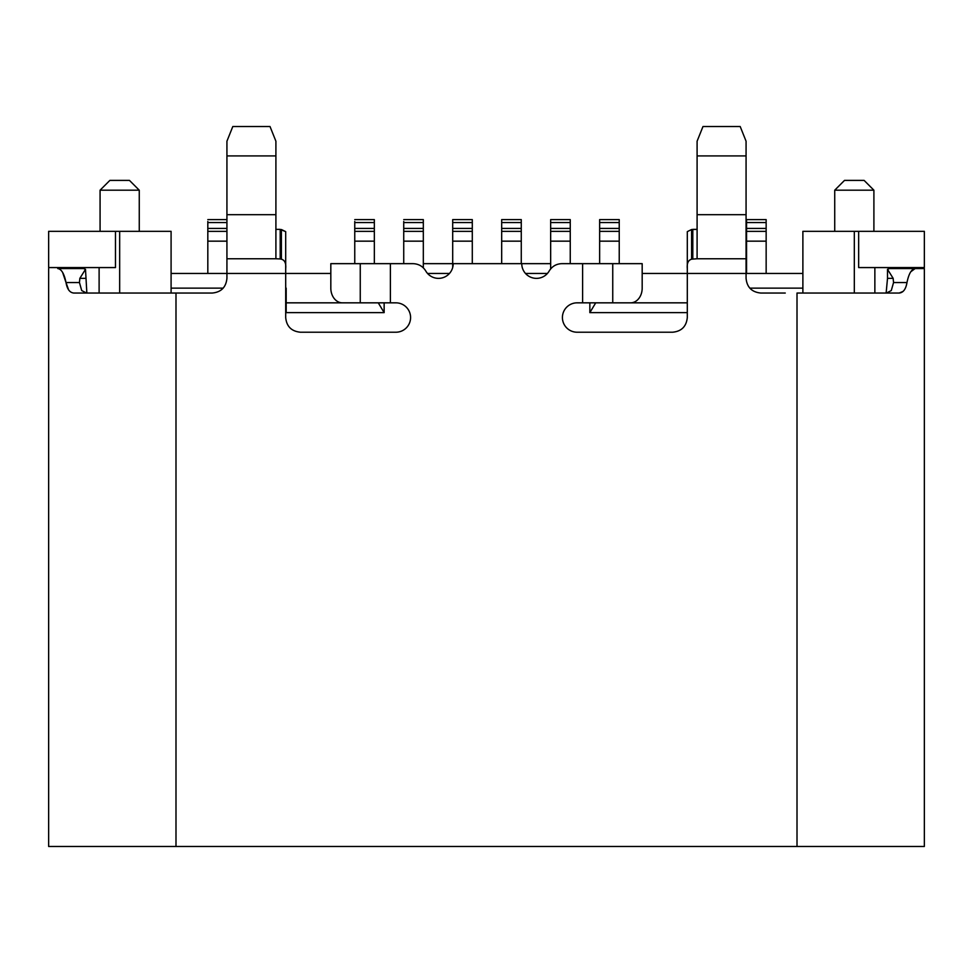 <?xml version="1.0" encoding="UTF-8"?>
<svg xmlns="http://www.w3.org/2000/svg" width="973" height="973" viewBox="0 0 973 973"><rect width="100%" height="100%" fill="white"/><g stroke="black" fill="none" stroke-linecap="round" stroke-linejoin="round"><path stroke-width="1.46" d="M171.09 231.331L171.09 293.043L212.236 293.043C221.126 292.192 226.028 287.29 226.928 278.351L226.928 273.449L171.09 273.449L171.09 293.043L119.667 293.043L119.667 231.331L171.09 231.331M115.471 231.331L115.471 267.575L48.65 267.575L48.65 231.331L119.667 231.331M785.26 293.043L760.764 293.043C751.825 292.143 746.936 287.242 746.072 278.351L746.072 273.449L642.18 273.449M749.818 288.142L802.883 288.142M687.303 312.637L589.845 312.637L589.845 302.834M384.14 302.834L384.14 312.637L286.184 312.637L285.697 288.142M171.09 288.142L223.182 288.142M356.69 302.834L286.184 302.834L286.184 288.142M802.883 273.449L746.072 273.449L746.072 214.68L697.094 214.68L697.094 258.757L691.608 259.195C688.215 260.156 686.78 263.342 687.303 268.755L687.303 231.635L691.608 229.519L697.094 229.373L692.8 229.373M547.41 273.449L525.505 273.449M449.453 273.449L427.548 273.449M330.82 273.449L207.821 273.449L207.821 221.479M766.152 273.449L766.152 241.158L746.571 241.158L746.571 273.449L766.152 273.449L766.152 219.606L746.571 219.606L746.571 222.549L766.152 222.549L766.152 219.606L746.571 219.606L746.571 221.479M62.637 272.464L66.018 282.547C64.218 273.729 61.469 269.059 57.76 268.56L80.978 268.56L80.978 267.575L80.978 268.56M119.667 293.043L73.79 293.043C69.715 292.642 67.125 289.139 66.018 282.547L68.609 289.881M139.261 231.331L139.261 190.197L100.073 190.197L100.073 231.331M924.35 268.56L915.24 268.56L924.35 268.56L924.35 846.474L48.65 846.474L48.65 268.56M687.303 268.755L687.303 317.526C686.403 326.478 681.501 331.367 672.611 332.219L577.111 332.219A14.692 14.692 0 0 1 562.418 317.526A14.692 14.692 0 0 1 577.111 302.834L582.608 302.834L582.608 263.659L570.251 263.659L570.251 219.606L550.657 219.606L550.657 222.549L570.251 222.549L570.251 219.606L550.657 219.606L550.657 221.479M403.734 241.158L403.734 231.367L423.316 231.367L423.316 241.158L423.316 219.606L423.316 267.843L423.316 241.158L403.734 241.158L403.734 263.659L390.392 263.659L413.051 263.659C418.621 263.865 422.866 266.31 425.773 271.005A14.692 14.692 0 0 0 453.199 263.659L521.759 263.659A14.692 14.692 0 0 0 549.186 271.005C552.141 266.274 556.386 263.829 561.908 263.659L612.747 263.659L612.747 302.834L630.601 302.834A14.692 11.579 90 0 0 642.18 288.142L642.18 263.659L612.747 263.659M280.2 229.433L285.697 231.635L285.697 317.526C286.548 326.429 291.45 331.319 300.389 332.219L395.889 332.219A14.692 14.692 0 0 0 410.582 317.526A14.692 14.692 0 0 0 395.889 302.834L360.253 302.834L360.253 263.659L330.82 263.659L330.82 288.142A14.692 11.579 90 0 0 342.399 302.834L360.253 302.834M80.978 267.575L99.112 267.575L99.112 293.043M746.571 241.158L746.571 222.549M599.636 263.659L599.636 231.367L619.229 231.367L619.229 263.659L619.229 219.606L599.636 219.606L599.636 222.549L619.229 222.549L619.229 219.606L599.636 219.606L599.636 221.479M619.229 219.606L619.229 241.158L619.229 231.367L599.636 231.367L599.636 222.549M550.657 268.901L550.657 222.549M501.679 263.659L501.679 231.367L521.273 231.367L521.273 263.659L521.273 219.606L501.679 219.606L501.679 222.549L521.273 222.549L521.273 219.606L501.679 219.606L501.679 221.479M501.679 231.367L521.273 231.367L501.679 231.367L501.679 222.549M452.7 267.417L452.7 231.367L472.294 231.367L472.294 263.659L472.294 219.606L452.7 219.606L452.7 222.549L472.294 222.549L472.294 219.606L452.7 219.606L452.7 221.479M452.7 231.367L472.294 231.367L452.7 231.367L452.7 222.549M423.316 241.158L423.316 231.367L403.734 231.367L403.734 221.479M354.756 263.659L354.756 221.479M746.571 231.367L766.152 231.367L746.571 231.367L766.152 231.367L766.152 241.158L766.152 222.549M570.251 263.659L570.251 222.549M354.756 241.158L374.337 241.158L374.337 263.659L374.337 219.606L354.756 219.606L374.337 219.606L374.337 222.549L374.337 219.606M354.756 231.367L374.337 231.367L374.337 241.158L374.337 231.367L354.756 231.367L374.337 231.367L374.337 222.549L354.756 222.549M550.657 263.659L521.759 263.659M452.7 263.659L423.316 263.659M86.852 293.043L85.49 269.314L83.544 268.56L57.76 268.56M100.073 190.197L109.876 180.394L129.458 180.394L139.261 190.197M746.072 214.68L746.072 141.219L740.198 126.526L702.98 126.526L697.094 141.219L697.094 214.68M360.253 263.659L390.392 263.659L390.392 302.834M570.251 241.158L570.251 231.367L550.657 231.367L570.251 231.367L570.251 241.158L550.657 241.158M423.316 219.606L403.734 219.606L423.316 219.606L423.316 222.549L403.734 222.549M226.928 219.606L207.821 219.606L226.928 219.606M746.072 258.757L697.094 258.757L746.072 258.757M746.072 155.911L697.094 155.911M85.49 269.314L79.847 278.351L79.445 282.547L66.018 282.547M854.318 293.043L854.318 231.331L802.883 231.331L802.883 293.043L899.21 293.043L903.114 291.389M854.318 231.331L924.35 231.331L924.35 267.575L858.66 267.575L858.66 231.331M874.861 267.575L874.861 293.043M873.9 231.331L873.9 190.197L834.725 190.197L834.725 231.331M834.725 190.197L844.515 180.394L864.109 180.394L873.9 190.197M886.391 293.043L891.268 290.586L893.555 282.547L893.153 278.351L887.51 278.351L887.51 269.314L889.456 268.56L915.24 268.56C911.519 269.071 908.758 273.741 906.982 282.547C905.863 289.163 903.272 292.654 899.21 293.043M887.51 278.351L886.135 293.043M893.153 278.351L887.51 269.314M894.965 268.56L893.007 268.56L893.007 267.575L893.007 268.56M275.906 229.373L280.2 229.373L280.2 258.952L275.906 258.757L275.906 155.911L226.928 155.911L226.928 214.68L275.906 214.68M275.906 155.911L275.906 141.219L270.02 126.526L232.802 126.526L226.928 141.219L226.928 155.911M275.906 258.757L226.928 258.757L226.928 214.68M281.392 259.195L281.392 229.519L285.697 231.635L285.697 268.755C286.208 263.306 284.773 260.119 281.392 259.195L280.2 258.952M691.608 259.195L691.608 229.519L687.303 231.635L687.303 268.645M910.837 271.722L915.143 268.56M207.821 231.367L226.928 231.367M207.821 222.549L226.928 222.549M207.821 228.424L226.928 228.424M354.756 228.424L374.337 228.424M403.734 228.424L423.316 228.424L423.316 222.549M403.734 231.367L423.316 231.367L423.316 228.424M452.7 228.424L472.294 228.424L472.294 222.549M472.294 231.367L472.294 228.424M501.679 228.424L521.273 228.424L521.273 222.549M521.273 231.367L521.273 228.424M550.657 228.424L570.251 228.424M599.636 228.424L619.229 228.424L619.229 222.549M599.636 231.367L619.229 231.367L619.229 228.424M746.571 228.424L766.152 228.424M86.585 293.043L81.72 290.586L79.445 282.547M226.928 273.449L226.928 258.757M589.845 312.637L595.719 302.834L612.747 302.834L582.608 302.834M797.009 846.474L797.009 293.043L802.883 293.043M687.303 302.834L616.31 302.834M286.184 312.637L286.184 302.834M378.266 302.834L384.14 312.637M175.991 846.474L175.991 293.043M619.229 241.158L599.636 241.158M521.273 241.158L501.679 241.158M472.294 241.158L452.7 241.158M550.657 231.367L570.251 231.367M79.847 278.351L85.49 278.351M893.555 282.547L906.982 282.547M692.8 258.952L692.8 229.433M207.821 241.158L226.928 241.158"/></g></svg>
